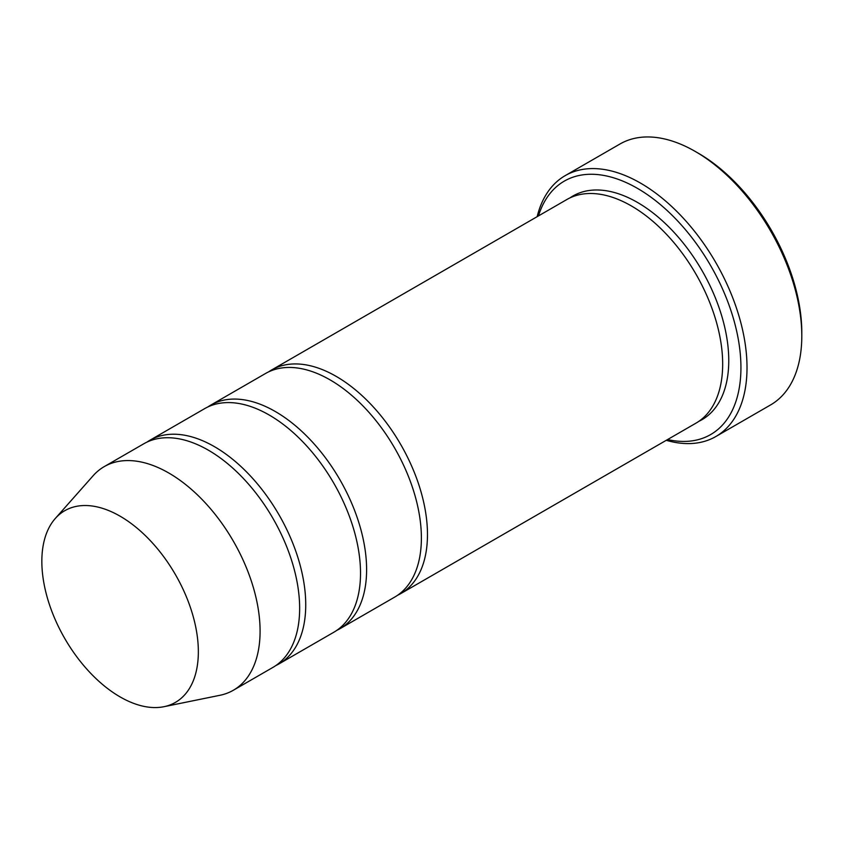<?xml version="1.0" encoding="UTF-8"?>
<svg xmlns="http://www.w3.org/2000/svg" width="844" height="844" viewBox="0 0 844 844"><rect width="100%" height="100%" fill="white"/><g stroke="black" fill="none" stroke-linecap="round" stroke-linejoin="round"><path stroke-width="1.27" d="M275.882 665.526A129.121 74.546 -120 0 0 278.995 663.901A129.121 74.546 -120 0 0 298.787 560.437A129.121 74.546 -120 0 0 214.439 446.655A129.121 74.546 -120 0 0 149.884 440.262A129.121 74.546 -120 0 0 146.909 442.14M149.884 440.262L204.659 408.633A129.121 74.546 60 0 1 269.215 415.026A129.121 74.546 60 0 1 353.573 528.808A129.121 74.546 60 0 1 333.781 632.272L278.995 663.901M667.583 439.545A146.328 84.484 -120 0 0 710.627 265.607A146.328 84.484 -120 0 0 538.472 215.906M120.101 516.19A110.669 63.891 60 0 1 194.911 623.262A110.669 63.891 60 0 1 163.947 706.702A110.669 63.891 60 0 1 64.766 638.497A110.669 63.891 60 0 1 55.282 518.49A110.669 63.891 60 0 1 120.101 516.19M55.282 518.49L93.167 475.699A129.121 74.546 60 0 1 104.234 466.616A129.121 74.546 60 0 1 168.789 473.009A129.121 74.546 60 0 1 253.137 586.791A129.121 74.546 60 0 1 233.345 690.255A129.121 74.546 60 0 1 219.946 695.287L163.947 706.702M104.234 466.616L143.797 443.775A129.121 74.546 60 0 1 208.352 450.168A129.121 74.546 60 0 1 292.699 563.95A129.121 74.546 60 0 1 272.907 667.414L233.345 690.255M336.745 630.384A129.121 74.546 -120 0 0 339.868 628.759A129.121 74.546 -120 0 0 359.66 525.295A129.121 74.546 -120 0 0 275.302 411.513A129.121 74.546 -120 0 0 210.747 405.12A129.121 74.546 -120 0 0 207.772 406.998M210.747 405.12L265.533 373.491A129.121 74.546 60 0 1 330.088 379.884A129.121 74.546 60 0 1 414.436 493.666A129.121 74.546 60 0 1 394.644 597.13L339.868 628.759M397.619 595.252A129.121 74.546 -120 0 0 400.731 593.617A129.121 74.546 -120 0 0 420.523 490.153A129.121 74.546 -120 0 0 336.176 376.371A129.121 74.546 -120 0 0 271.61 369.978A129.121 74.546 -120 0 0 268.645 371.856M271.61 369.978L566.82 199.543A129.121 74.546 60 0 1 631.375 205.936A129.121 74.546 60 0 1 715.723 319.718A129.121 74.546 60 0 1 695.931 423.182L400.731 593.617M666.264 440.304A150.633 86.974 -120 0 0 715.817 436.548A150.633 86.974 -120 0 0 738.911 315.835A150.633 86.974 -120 0 0 640.501 183.095A150.633 86.974 -120 0 0 565.185 175.636A150.633 86.974 -120 0 0 537.153 216.665M565.185 175.636L619.971 144.007A150.633 86.974 60 0 1 695.287 151.466L695.287 151.466A150.633 86.974 60 0 1 801.8 335.965A150.633 86.974 60 0 1 770.604 404.92L715.817 436.548M698.326 153.228L695.287 151.466L698.326 153.228A146.328 84.484 60 0 1 801.8 332.452L801.8 335.965M569.932 197.907A129.121 74.546 60 0 1 637.463 202.423A129.121 74.546 60 0 1 722.612 318.969A129.121 74.546 60 0 1 698.906 421.304"/></g></svg>
